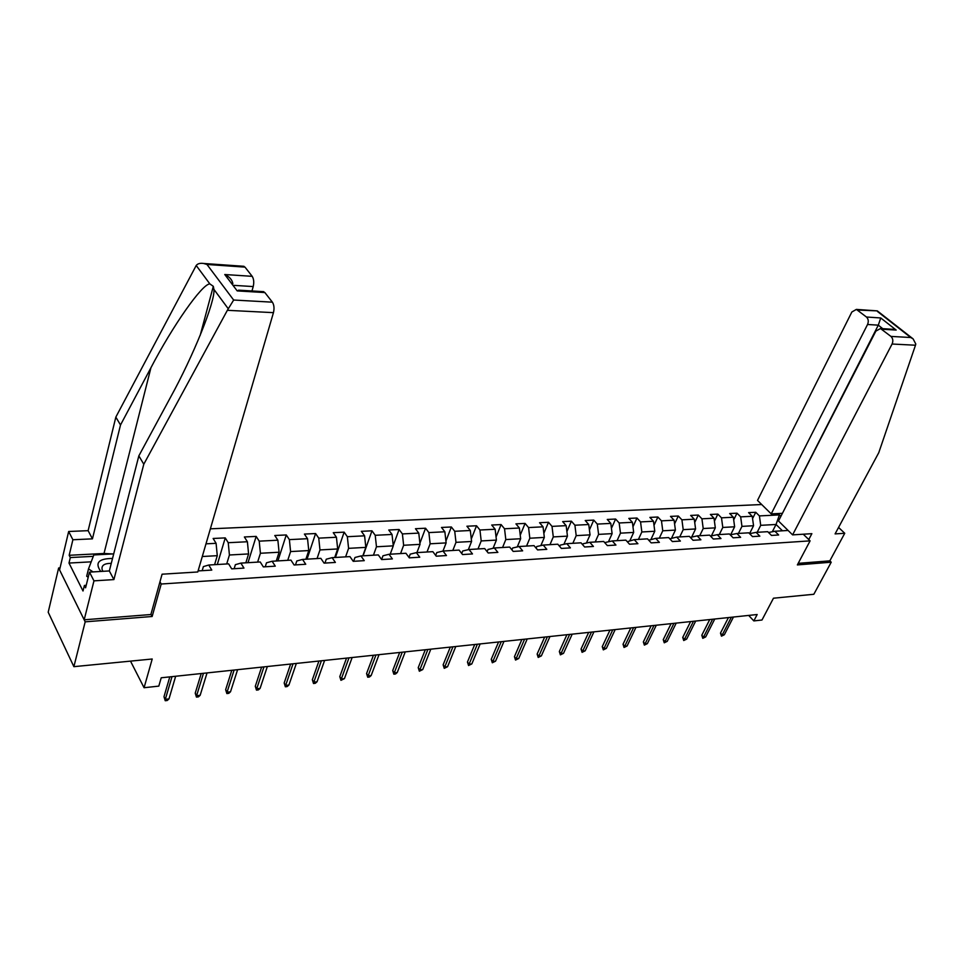 <?xml version="1.0" encoding="UTF-8"?>
<svg xmlns="http://www.w3.org/2000/svg" width="964" height="964" viewBox="0 0 964 964"><rect width="100%" height="100%" fill="white"/><g stroke="black" fill="none" stroke-linecap="round" stroke-linejoin="round"><path stroke-width="1.45" d="M60.033 567.917L58.635 568.001L48.2 612.212L73.879 666.666L85.181 621.84L152.155 616.49L161.205 584.015L159.976 581.798M761.705 504.534L210.369 528.826M58.635 568.001L85.181 621.84M161.205 584.015L810.097 540.864L797.361 564.916L831.221 562.205L829.823 560.855L798.192 563.35M831.221 562.205L813.833 594.27L773.465 598.21L761.982 620.021L753.824 620.912L757.174 614.514L161.217 677.788L158.807 686.115L144.07 687.73L152.216 659.002L73.879 666.666M803.265 534.213L810.097 540.864M198.451 569.676L199.15 570.869L211.779 570.086L208.754 565.024L228.625 563.844L231.697 568.856L243.964 568.097L240.88 563.109L260.208 561.964L263.341 566.892L275.282 566.157L272.125 561.253L290.935 560.12L294.116 564.988L305.745 564.265L302.527 559.433L320.831 558.337L324.085 563.133L335.388 562.434L332.122 557.662L349.944 556.602L353.246 561.325L364.259 560.65L360.934 555.951L378.298 554.915L381.648 559.566L392.372 558.903L389.01 554.276L405.916 553.264L409.314 557.855L419.762 557.204L416.352 552.637L432.836 551.661L436.27 556.192L446.465 555.553L443.018 551.047L459.081 550.095L462.551 554.565L472.493 553.938L469.01 549.504L484.675 548.564L488.182 552.975L497.87 552.372L494.351 547.986L509.655 547.07L513.185 551.42L522.645 550.842L519.09 546.516L534.02 545.624L537.587 549.914L546.805 549.347L543.226 545.07L557.794 544.202L561.385 548.444L570.399 547.877L566.796 543.672L581.015 542.816L584.642 546.998L593.426 546.455L589.799 542.298L603.693 541.467L607.344 545.588L615.936 545.058L612.285 540.949L625.853 540.141L629.516 544.214L637.915 543.696L634.24 539.647L647.507 538.852L651.182 542.877L659.388 542.371L655.701 538.358L668.667 537.587L672.366 541.563L680.391 541.069L676.68 537.105L689.356 536.358L693.068 540.286L700.912 539.792L697.189 535.888L709.588 535.141L713.324 539.033L720.988 538.551L717.252 534.683L729.386 533.96L733.122 537.804L740.629 537.334L736.882 533.514L748.751 532.815L752.51 536.599L759.849 536.153L756.089 532.369L767.706 531.682L771.465 535.43L778.659 534.984L774.887 531.248L788.106 530.465M205.983 543.829L216.093 543.322L213.128 538.478L225.251 537.9L217.298 564.518M780.888 516.343L779.418 514.909L759.415 515.909L755.752 512.282L748.594 512.619L752.245 516.27L740.665 516.861L737.002 513.185L729.688 513.535L733.339 517.222L721.494 517.825L717.855 514.113L710.384 514.463L714.023 518.198L701.925 518.813L698.298 515.053L690.658 515.427L694.285 519.198L681.922 519.825L678.294 516.017L670.498 516.391L674.101 520.211L661.473 520.849L657.87 517.005L649.881 517.391L653.484 521.259L640.554 521.91L636.975 518.017L628.817 518.403L632.396 522.319L619.177 522.982L615.61 519.042L607.26 519.451L610.814 523.404L597.294 524.091L593.752 520.102L585.22 520.512L588.751 524.524L574.918 525.223L571.399 521.187L562.663 521.608L566.169 525.657L552.011 526.38L548.516 522.283L539.563 522.717L543.057 526.826L528.561 527.561L525.091 523.416L515.933 523.862L519.391 528.019L504.534 528.766L501.099 524.573L491.712 525.031L495.147 529.248L479.939 530.007L476.529 525.766L466.913 526.224L470.312 530.501L454.731 531.284L451.357 526.983L441.5 527.453L444.862 531.779L428.884 532.586L425.546 528.224L415.46 528.718L418.774 533.104L402.398 533.923L399.096 529.501L388.745 530.007L392.035 534.454L375.225 535.297L371.971 530.815L361.355 531.321L364.597 535.827L347.353 536.707L344.148 532.152L333.255 532.682L336.436 537.249L318.747 538.141L315.589 533.538L304.407 534.08L307.54 538.707L289.381 539.623L286.272 534.948L274.788 535.502L277.873 540.202L259.22 541.153L256.171 536.406L244.374 536.972L247.399 541.744L228.239 542.708L225.251 537.9M208.754 565.024L203.38 566.603L202.187 570.688M214.586 564.675L217.274 555.674L202.283 556.505M216.093 543.322L217.274 555.674M240.88 563.109L235.373 564.675L234.144 568.7M226.709 563.952L229.42 554.999L248.592 553.926L245.844 562.819M228.239 542.708L229.42 554.999M247.399 541.744L248.592 553.926M272.125 561.253L266.498 562.807L265.233 566.784M257.629 562.108L260.413 553.264L279.078 552.227L276.258 561M259.22 541.153L260.413 553.264M277.873 540.202L279.078 552.227M302.527 559.433L296.792 560.976L295.49 564.904M287.742 560.313L290.586 551.577L308.757 550.564L305.877 559.228M289.381 539.623L290.586 551.577M307.54 538.707L308.757 550.564M332.122 557.662L326.266 559.204L324.952 563.084M317.06 558.566L319.964 549.938L337.665 548.95L334.713 557.517M318.747 538.141L319.964 549.938M336.436 537.249L337.665 548.95M360.934 555.951L354.981 557.481L353.631 561.301M345.618 556.867L348.582 548.347L365.826 547.383L362.826 555.83M347.353 536.707L348.582 548.347M364.597 535.827L365.826 547.383M389.01 554.276L382.961 555.794L381.611 559.518M373.442 555.204L376.466 546.781L393.276 545.853L390.215 554.204M375.225 535.297L376.466 546.781M392.035 534.454L393.276 545.853M416.352 552.637L410.218 554.155L409.001 557.433M400.566 553.589L403.639 545.275L420.027 544.359L416.918 552.613M402.398 533.923L403.639 545.275M418.774 533.104L420.027 544.359M443.018 551.047L436.8 552.553L435.692 555.433M427.016 552.011L430.137 543.792L446.127 542.901L442.97 551.059M428.884 532.586L430.137 543.792M444.862 531.779L446.127 542.901M469.01 549.504L462.72 550.986L461.732 553.493M452.815 550.468L455.984 542.346L471.577 541.479L468.335 549.661M454.731 531.284L455.984 542.346M470.312 530.501L471.577 541.479M494.351 547.986L488.001 549.468L487.121 551.637M477.987 548.962L481.205 540.937L496.412 540.093L493.086 548.287M479.939 530.007L481.205 540.937M495.147 529.248L496.412 540.093M519.09 546.516L512.667 547.986L511.896 549.841M502.557 547.504L505.811 539.563L520.656 538.731L517.258 546.937M504.534 528.766L505.811 539.563M519.391 528.019L520.656 538.731M543.226 545.07L536.755 546.54L536.08 548.106M526.549 546.07L529.826 538.225L544.335 537.418L540.852 545.612M528.561 527.561L529.826 538.225M543.057 526.826L544.335 537.418M566.796 543.672L560.265 545.118L559.686 546.431M549.974 544.672L553.288 536.912L567.447 536.129L563.904 544.311M552.011 526.38L553.288 536.912M566.169 525.657L567.447 536.129M589.799 542.298L583.22 543.732L582.75 544.817M572.857 543.31L576.195 535.635L590.04 534.863L586.425 543.033M574.918 525.223L576.195 535.635M588.751 524.524L590.04 534.863M612.285 540.949L605.645 542.383L605.259 543.238M595.21 541.973L598.584 534.381L612.104 533.634L608.441 541.78M597.294 524.091L598.584 534.381M610.814 523.404L612.104 533.634M634.24 539.647L627.263 541.72M617.056 540.671L620.467 533.164L633.673 532.429L629.95 540.563M619.177 522.982L620.467 533.164M632.396 522.319L633.673 532.429M655.701 538.358L648.772 540.238M638.421 539.394L641.843 531.971L654.773 531.248L650.989 539.358M640.554 521.91L641.843 531.971M653.484 521.259L654.773 531.248M676.68 537.105L669.799 538.804M659.316 538.141L662.762 530.803L675.403 530.092L671.571 538.177M661.473 520.849L662.762 530.803M674.101 520.211L675.403 530.092M697.189 535.888L690.357 537.406M679.741 536.924L683.211 529.658L695.574 528.971L691.694 537.02M681.922 519.825L683.211 529.658M694.285 519.198L695.574 528.971M699.731 535.731L703.214 528.537L715.312 527.862L711.384 535.888M710.48 536.068L717.252 534.683M701.925 518.813L703.214 528.537M714.023 518.198L715.312 527.862M719.289 534.562L722.795 527.453L734.628 526.79L730.664 534.767M730.254 534.851L736.882 533.514M721.494 517.825L722.795 527.453M733.339 517.222L734.628 526.79M738.436 533.429L741.955 526.38L753.547 525.729L749.558 533.634M749.606 533.67L756.089 532.369M740.665 516.861L741.955 526.38M752.245 516.27L753.547 525.729M757.174 532.309L760.716 525.332L776.044 524.476L772.309 531.754M768.537 532.502L774.887 531.248M759.415 515.909L760.716 525.332M779.418 514.909L776.044 524.476L782.455 530.803M130.514 661.135L144.07 687.73M748.679 615.418L753.824 620.912M755.752 512.282L752.571 518.608M737.002 513.185L733.7 519.861M717.855 514.113L714.42 521.163M698.298 515.053L694.719 522.5M678.294 516.017L674.583 523.874M657.87 517.005L654.002 525.308M636.975 518.017L632.962 526.79M615.61 519.042L611.441 528.332M593.752 520.102L589.426 529.935M571.399 521.187L566.892 531.598M548.516 522.283L543.841 533.333M525.091 523.416L520.235 535.141M501.099 524.573L496.05 537.02M476.529 525.766L471.288 538.997M451.357 526.983L445.91 541.069M425.546 528.224L419.906 543.238M399.096 529.501L393.24 545.528M371.971 530.815L363.091 555.818M344.148 532.152L335.424 557.469M315.589 533.538L307.034 559.168M286.272 534.948L277.909 560.903M256.171 536.406L248.001 562.687M152.155 616.49L150.95 614.249M728.459 617.562L720.482 633.107L722.205 634.999L731.327 617.261M724.338 634.758L721.458 636.168L722.205 634.999L724.338 634.758L733.459 617.032M721.458 636.168L720.482 633.107M88.206 577.255L86.688 576.243L88.507 568.893L93.833 554.939L113.704 553.89M93.062 571.917L88.507 568.893M112.535 558.469C98.581 558.53 94.665 562.856 100.786 571.447M111.282 563.362C104.088 563.337 101.087 565.567 102.244 570.049L103.064 571.315M792.601 534.875L892.074 344.028C893.351 340.967 892.977 338.436 890.941 336.412L880.494 328.543L875.866 331.122L778.49 521.006L792.601 534.875L811.869 533.67L808.748 539.563M890.941 336.412L910.727 337.508L913.137 338.906L915.776 344.003L915.487 345.22L878.77 452.682L835.089 533.899L844.741 533.285L838.572 527.441M844.741 533.285L829.823 560.855M866.443 317.011L856.381 309.408L851.851 311.999L757.511 500.424L771.224 513.884L867.552 324.494C868.781 321.47 868.419 318.976 866.443 317.011L880.747 317.963L878.3 325.157L782.214 513.74M781.816 513.354L771.224 513.884M891.483 329.194L896.159 330.062L881.855 329.218M877.023 310.866L857.635 310.047M227.359 310.312L233.65 300.033L272.39 302.178C274.089 304.913 274.451 308.396 273.451 312.649L227.359 310.312L143.793 464.214L113.897 579.593L93.966 580.858L84.181 619.804L150.878 614.526L162.085 574.195L197.777 571.977L273.451 312.649M91.206 561.831L68.998 563.06L83.012 591.004L84.398 585.449L85.591 587.811L89.483 572.122L109.33 570.941L138.84 455.876L170.267 397.746C193.21 356.222 215.321 301.587 213.936 289.405L213.309 286.32L209.863 283.91C202.018 283.898 172.508 326.242 150.926 367.754L120.512 424.979L92.436 538.852L72.89 539.744L69.179 555.288L104.016 553.469L112.824 553.938M138.84 455.876L143.793 464.214M89.483 572.122L93.966 580.858M109.33 570.941L113.897 579.593M243.048 266.245L245.001 267.124L252.194 276.331C253.821 278.958 254.159 282.368 253.219 286.561L234.132 285.38M251.978 290.971L253.219 286.561M68.998 563.06L70.312 557.553L69.179 555.288M245.001 267.124L206.959 264.461L203.669 263.473C200.114 262.967 197.632 263.642 196.21 265.486L115.837 417.111L88.122 530.67L68.661 531.489L72.89 539.744M68.661 531.489L59.575 569.905L84.181 619.804M88.122 530.67L92.436 538.852M115.837 417.111L120.512 424.979M262.774 291.61L264.871 292.562L272.39 302.178M84.398 585.449L86.206 585.329M93.303 556.336L70.312 557.553M232.866 283.729C232.191 279.801 229.492 276.728 224.769 274.523L252.194 276.331M264.871 292.562L237.216 290.911L239.277 290.212M709.733 619.551L701.804 635.24L703.515 637.156L712.589 619.25M705.696 636.915L702.78 638.337L703.515 637.156L705.696 636.915L714.77 619.009M702.78 638.337L701.804 635.24M690.622 621.575L682.729 637.421L684.44 639.361L693.465 621.274M686.657 639.108L683.717 640.542L684.44 639.361L686.657 639.108L695.695 621.033M683.717 640.542L682.729 637.421M671.101 623.648L663.244 639.65L664.955 641.614L673.932 623.346M667.221 641.349L664.244 642.807L664.955 641.614L667.221 641.349L676.21 623.106M664.244 642.807L663.244 639.65M651.158 625.769L643.35 641.916L645.049 643.916L653.978 625.467M647.362 643.639L644.362 645.109L645.049 643.916L647.362 643.639L656.303 625.226M644.362 645.109L643.35 641.916M630.781 627.926L623.033 644.241L624.72 646.266L633.589 627.636M627.082 645.988L624.045 647.471L624.72 646.266L627.082 645.988L635.963 627.383M624.045 647.471L623.033 644.241M609.959 630.143L602.259 646.615L603.934 648.664L612.743 629.841M606.356 648.374L603.295 649.881L603.934 648.664L606.356 648.374L615.177 629.588M603.295 649.881L602.259 646.615M588.667 632.396L581.039 649.049L582.702 651.11L591.438 632.107M585.172 650.821L582.075 652.339L582.702 651.11L585.172 650.821L593.92 631.842M582.075 652.339L581.039 649.049M566.904 634.71L559.337 651.519L560.988 653.616L569.652 634.42M563.518 653.327L560.385 654.857L560.988 653.616L563.518 653.327L572.194 634.155M560.385 654.857L559.337 651.519M544.648 637.071L537.141 654.062L538.792 656.183L547.371 636.782M541.37 655.881L538.201 657.436L538.792 656.183L541.37 655.881L549.974 636.505M538.201 657.436L537.141 654.062M521.873 639.494L514.451 656.653L516.077 658.81L524.585 639.204M518.728 658.496L515.523 660.063L516.077 658.81L518.728 658.496L527.236 638.927M515.523 660.063L514.451 656.653M498.569 641.964L491.23 659.316L492.845 661.485L501.256 641.687M495.556 661.171L492.315 662.762L492.845 661.485L495.556 661.171L503.967 641.397M492.315 662.762L491.23 659.316M474.722 644.494L467.456 662.027L469.058 664.232L477.373 644.217M471.83 663.919L468.552 665.521L469.058 664.232L471.83 663.919L480.156 643.916M468.552 665.521L467.456 662.027M450.296 647.097L443.139 664.811L444.717 667.04L452.923 646.808M447.561 666.714L444.247 668.341L444.717 667.04L447.561 666.714L455.779 646.507M444.247 668.341L443.139 664.811M425.293 649.748L418.231 667.654L419.798 669.92L427.896 649.471M422.702 669.582L419.352 671.233L419.798 669.92L422.702 669.582L430.812 649.158M419.352 671.233L418.231 667.654M399.674 652.471L392.709 670.57L394.264 672.872L402.241 652.194M397.24 672.523L395.505 673.993L393.842 674.185L394.264 672.872L397.24 672.523L405.229 651.881M393.842 674.185L392.709 670.57M373.43 655.255L366.573 673.559L368.103 675.897L375.96 654.99M371.164 675.535L369.417 677.029L367.718 677.222L368.103 675.897L371.164 675.535L379.021 654.664M367.718 677.222L366.573 673.559M346.522 658.111L339.786 676.62L341.304 678.993L349.004 657.846M344.425 678.632L340.955 680.331L341.304 678.993L344.425 678.632L352.149 657.508M340.955 680.331L339.786 676.62M318.927 661.039L312.336 679.765L313.818 682.163L321.386 660.774M317.023 681.789L315.288 683.307L313.505 683.512L313.818 682.163L317.023 681.789L324.603 660.436M313.505 683.512L312.336 679.765M290.634 664.039L284.175 682.982L285.633 685.416L293.044 663.786M288.923 685.03L287.188 686.573L285.356 686.778L285.633 685.416L288.923 685.03L296.346 663.437M285.356 686.778L284.175 682.982M261.606 667.124L255.291 686.284L256.725 688.754L263.955 666.871M260.099 688.368L258.364 689.911L256.484 690.128L256.725 688.754L260.099 688.368L267.353 666.51M256.484 690.128L255.291 686.284M231.806 670.293L225.648 689.67L227.058 692.176L234.119 670.04M230.517 691.778L228.781 693.345L226.865 693.574L227.058 692.176L230.517 691.778L237.602 669.679M226.865 693.574L225.648 689.67M201.223 673.535L195.222 693.152L196.608 695.695L203.464 673.294M200.163 695.285L198.427 696.876L196.451 697.105L196.608 695.695L200.163 695.285L207.043 672.92M196.451 697.105L195.222 693.152M169.797 676.873L163.988 696.719L165.338 699.31L171.99 676.644M168.989 698.888L167.254 700.491L165.23 700.732L165.338 699.31L168.989 698.888L175.665 676.246M165.23 700.732L163.988 696.719M910.727 337.508L877.409 311.432M880.747 317.963L896.159 330.062M915.487 345.22L892.074 344.028M882.735 328.676L878.3 325.157L867.552 324.494M228.143 308.601L213.936 289.405M209.863 283.91L196.21 265.486M206.959 264.461L233.65 300.033M237.216 290.911L224.769 274.523M104.016 553.469L150.926 367.754M880.494 328.543L893.592 329.327M856.381 309.408L877.3 310.878M913.137 338.906L877.276 310.854M200.175 335.412L213.309 286.32M263.762 291.67L238.506 290.164M203.669 263.473L243.976 266.305"/></g></svg>
